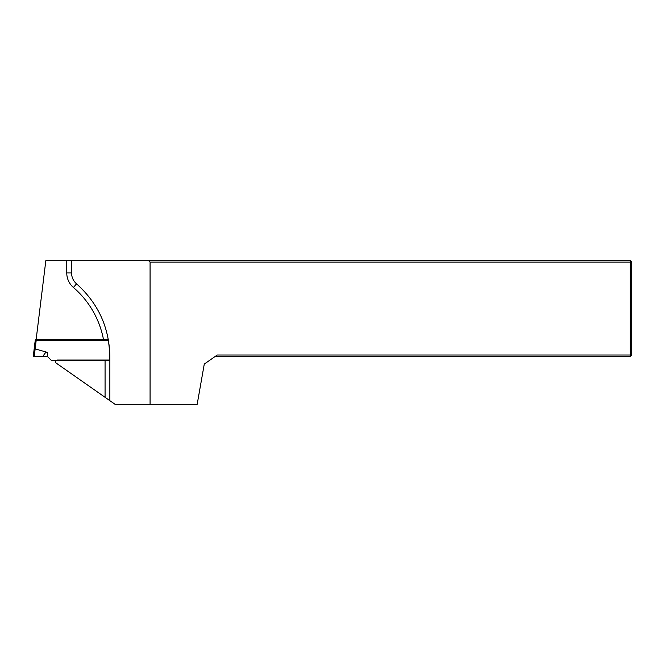 <?xml version="1.0" encoding="UTF-8"?>
<svg xmlns="http://www.w3.org/2000/svg" width="665" height="665" viewBox="0 0 665 665"><rect width="100%" height="100%" fill="white"/><g stroke="black" fill="none" stroke-linecap="round" stroke-linejoin="round"><path stroke-width="1" d="M109.858 400.671L55.76 362.791A1.912 1.912 0 0 1 57.481 360.031L109.634 360.031L109.634 356.44A95.536 95.536 0 0 0 108.279 340.397L36.035 340.397L45.827 260.68L630.312 260.68L630.312 262.118L150.074 262.118L150.074 404.32L115.07 404.32L109.858 400.671L109.858 356.44C109.26 327.421 98.154 303.223 76.55 283.847C73.308 280.938 71.645 277.313 71.554 272.958L71.554 260.68M215.194 356.44L630.312 356.44L630.312 355.002L631.75 355.002L631.75 262.118L630.312 262.118L630.312 355.002L217.247 355.002L204.271 364.088L197.173 404.32L150.074 404.32M148.644 260.68L150.074 262.118M630.312 356.44L631.75 355.002M631.75 262.118L630.312 260.68M34.056 356.44L33.25 356.44L35.312 339.682L36.126 339.682M34.181 348.851L35.137 348.909A7.647 0.956 97 0 1 35.162 348.909L34.223 356.44M35.137 348.909L36.276 339.682L108.378 339.682M109.858 360.272L51.205 360.272L47.373 356.44L33.25 356.44M43.109 356.44C44.497 353.339 45.918 351.985 47.373 352.384L35.162 348.909M103.649 340.397A90.972 90.972 0 0 0 73.424 287.479A19.152 19.152 0 0 1 66.766 272.958L66.766 260.68M105.07 397.313L105.07 360.031M73.424 287.479L76.55 283.847M66.766 272.958L71.554 272.958M47.373 356.44L47.373 352.384"/></g></svg>
